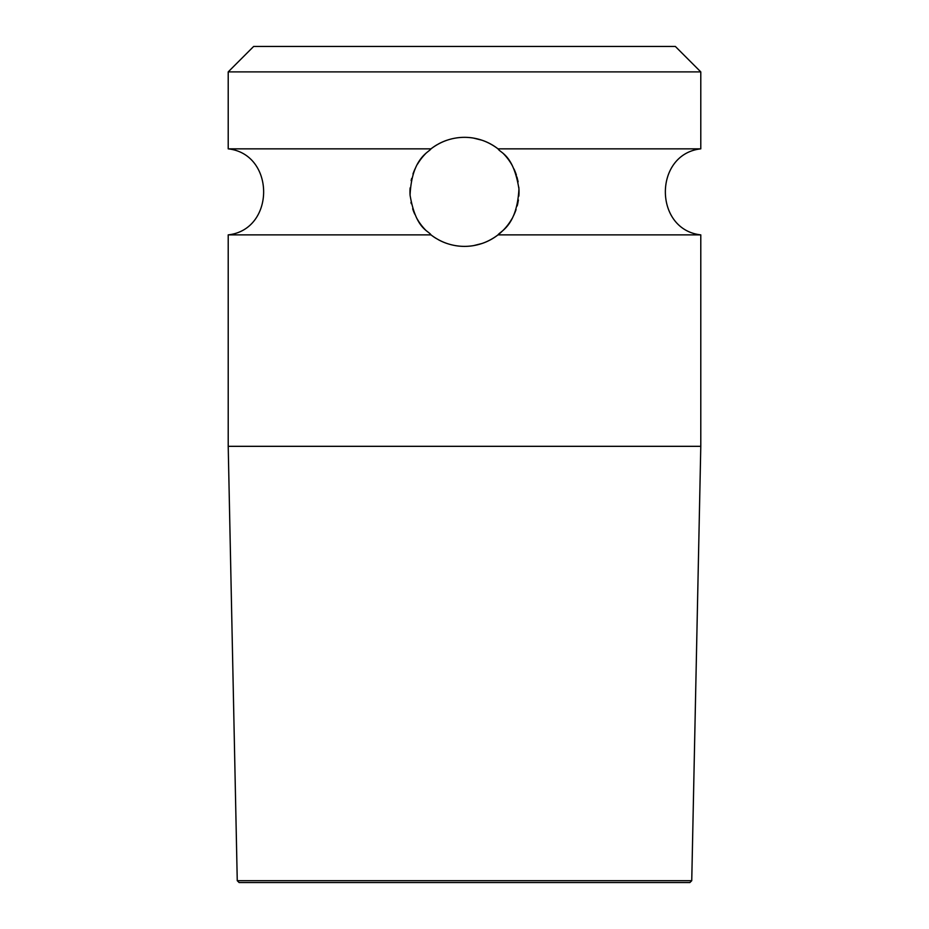 <?xml version="1.0" encoding="UTF-8"?>
<svg xmlns="http://www.w3.org/2000/svg" width="929" height="929" viewBox="0 0 929 929"><rect width="100%" height="100%" fill="white"/><g stroke="black" fill="none" stroke-linecap="round" stroke-linejoin="round"><path stroke-width="1.39" d="M700.791 71.893L228.209 71.893L253.652 46.45L675.348 46.45L700.791 71.893L700.791 148.849L498.014 148.849C500.487 153.157 513.342 154.458 518.939 188.842C517.023 226.223 500.034 231.333 498.014 234.874C487.969 242.469 476.798 246.301 464.5 246.382C452.191 246.301 441.02 242.457 430.986 234.874C428.49 230.531 415.82 229.37 410.072 195.183C411.779 157.709 428.989 152.321 430.986 148.849C441.008 141.254 452.191 137.422 464.5 137.329A54.532 54.532 0 0 0 455.756 138.038M438.825 143.751L438.5 143.925A54.532 54.532 0 0 1 446.837 140.267M455.628 245.662L455.791 245.686A54.532 54.532 0 0 0 473.233 245.686M437.501 144.483A54.532 54.532 0 0 0 429.964 149.662M425.528 153.726A54.532 54.532 0 0 0 423.821 155.549M423.775 155.607A54.532 54.532 0 0 0 422.3 157.326M421.963 157.744A54.532 54.532 0 0 0 419.896 160.496M419.873 160.531A54.532 54.532 0 0 0 417.597 164.038M415.217 168.532A54.532 54.532 0 0 0 412.964 174.025M411.663 178.403A54.532 54.532 0 0 0 411.141 180.632M410.119 187.902A54.532 54.532 0 0 0 410.072 195.183M410.978 202.313A54.532 54.532 0 0 0 411.268 203.695M412.662 208.758A54.532 54.532 0 0 0 414.729 214.146M416.958 218.547A54.532 54.532 0 0 0 418.77 221.555M419.13 222.112A54.532 54.532 0 0 0 421.151 224.934M421.383 225.236A54.532 54.532 0 0 0 422.962 227.187M423.09 227.326A54.532 54.532 0 0 0 426.132 230.613M430.069 234.143A54.532 54.532 0 0 0 436.073 238.393M438.5 239.787A54.532 54.532 0 0 0 446.837 243.444M473.209 138.026A54.532 54.532 0 0 0 464.5 137.329C476.798 137.411 487.969 141.254 498.014 148.849M228.209 71.893L228.209 148.849L430.986 148.849M498.014 234.874L700.791 234.874L700.791 446.326L228.209 446.326L228.209 234.874C275.448 229.649 275.448 154.075 228.209 148.849M430.986 234.874L228.209 234.874M492.927 145.319L490.524 143.937A54.532 54.532 0 0 0 482.139 140.267L473.372 138.061M473.5 245.639L482.163 243.444A54.532 54.532 0 0 0 499.036 234.062L500.348 232.947A54.532 54.532 0 0 0 500.429 232.877L503.448 230.02A54.532 54.532 0 0 0 505.144 228.209M490.535 239.763L491.499 239.229M505.202 228.151A54.532 54.532 0 0 0 506.665 226.432L506.955 226.072M511.194 220.022L511.937 218.756M515.746 210.5L516.094 209.489M517.627 204.148L518.417 200.014M518.986 189.725L518.823 187.193M518.103 181.887L516.954 176.951M514.55 170.204L514.004 168.997M510.799 163.051L510.102 161.971M506.108 156.618L505.968 156.444A54.532 54.532 0 0 0 502.891 153.134M506.99 226.037A54.532 54.532 0 0 0 511.322 219.813M513.702 215.365A54.532 54.532 0 0 0 515.955 209.919M517.174 205.959A54.532 54.532 0 0 0 517.801 203.37M518.858 196.112A54.532 54.532 0 0 0 518.939 188.842M518.068 181.689A54.532 54.532 0 0 0 517.848 180.586M516.419 175.186A54.532 54.532 0 0 0 514.352 169.763M512.123 165.304A54.532 54.532 0 0 0 510.369 162.366M509.928 161.704A54.532 54.532 0 0 0 507.908 158.859M507.687 158.569A54.532 54.532 0 0 0 506.084 156.583M498.931 149.581A54.532 54.532 0 0 0 491.162 144.297M691.745 880.692L689.887 882.55L239.113 882.55L237.255 880.692L691.745 880.692L700.791 446.326M700.791 234.874C653.551 229.649 653.551 154.075 700.791 148.849M237.255 880.692L228.209 446.326"/></g></svg>
